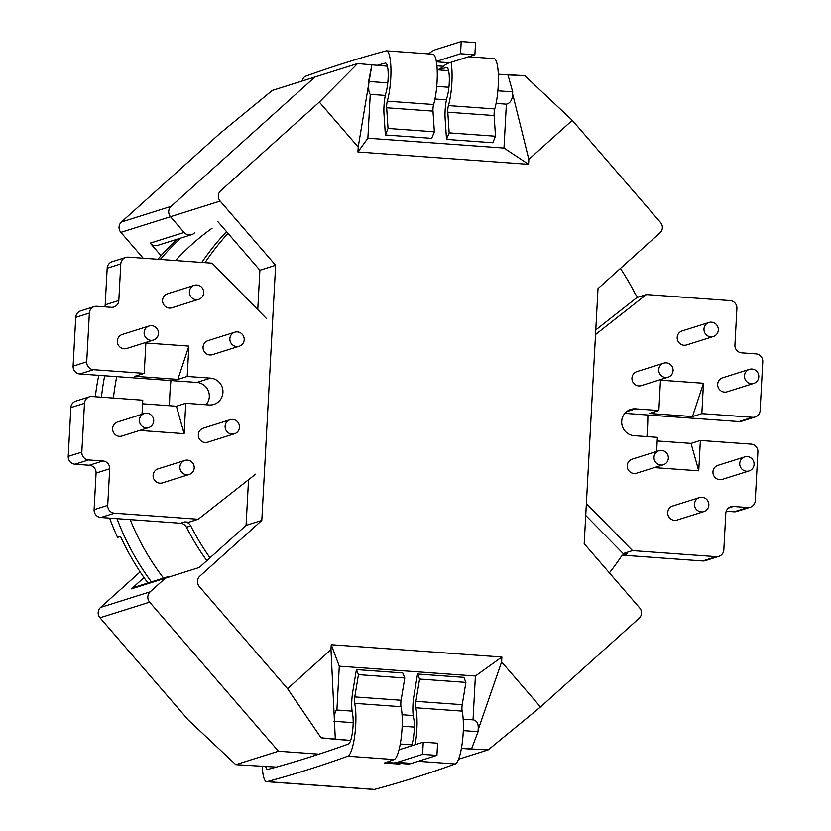 <?xml version="1.0" encoding="UTF-8"?>
<svg xmlns="http://www.w3.org/2000/svg" width="831" height="831" viewBox="0 0 831 831"><rect width="100%" height="100%" fill="white"/><g stroke="black" fill="none" stroke-linecap="round" stroke-linejoin="round"><path stroke-width="1.25" d="M461.205 41.55L460.551 53.745L436.327 61.38L460.551 53.745L474.875 54.773L449.509 62.772A232.794 49.6 -85.9 0 0 443.401 66.303A245.052 52.208 94.1 0 1 437.542 69.825A245.052 52.208 94.1 0 0 443.401 66.303L436.909 65.836L443.401 66.303A232.794 49.6 -85.9 0 1 449.509 62.772L436.4 61.826L449.509 62.772L474.875 54.773L460.551 53.745L461.205 41.55L475.54 42.589L474.875 54.773L475.54 42.589L461.205 41.55L435.839 49.548L461.205 41.55M385.314 63.094A18085.323 3852.911 -85.9 0 0 376.765 65.441A18085.323 3852.911 -85.9 0 1 385.314 63.094A17.15 3.656 -85.9 0 1 385.594 63.073A17.15 3.656 -85.9 0 0 385.314 63.094L385.854 63.135L385.314 63.094M437.895 69.856A18085.323 3852.911 94.1 0 1 446.455 67.508A17.15 3.656 94.1 0 1 446.725 67.488A17.15 3.656 94.1 0 1 449.332 78.27A17.15 3.656 94.1 0 1 447.203 96.843A17.555 3.74 94.1 0 0 445.136 118.729A17.555 3.74 94.1 0 1 447.203 96.843A17.15 3.656 94.1 0 0 449.332 78.27A17.15 3.656 94.1 0 0 446.725 67.488A17.15 3.656 94.1 0 0 446.455 67.508A18085.323 3852.911 94.1 0 0 437.895 69.856M432.795 54.192A29.407 6.264 94.1 0 1 437.262 72.681A29.407 6.264 94.1 0 1 433.616 104.529L387.288 101.185A5.298 1.132 -85.9 0 0 386.664 107.791L388.035 128.473L385.376 134.986L384.005 114.314A17.555 3.74 94.1 0 1 386.062 92.428A17.15 3.656 -85.9 0 0 388.191 73.855A17.15 3.656 -85.9 0 0 385.594 63.073A17.15 3.656 -85.9 0 1 388.191 73.855A17.15 3.656 -85.9 0 1 386.062 92.428A17.555 3.74 94.1 0 0 384.005 114.314L385.376 134.986L431.694 138.341L385.376 134.986L388.035 128.473L434.364 131.817L431.694 138.341L434.364 131.817L388.035 128.473L386.664 107.791A5.298 1.132 -85.9 0 1 387.288 101.185A29.407 6.264 94.1 0 0 390.934 69.337A29.407 6.264 94.1 0 0 386.477 50.847A29.407 6.264 94.1 0 1 390.934 69.337A29.407 6.264 94.1 0 1 387.288 101.185L433.616 104.529A5.298 1.132 94.1 0 0 432.993 111.136L434.364 131.817L432.993 111.136A5.298 1.132 94.1 0 1 433.616 104.529A29.407 6.264 94.1 0 0 437.262 72.681A29.407 6.264 94.1 0 0 432.795 54.192L386.477 50.847L432.795 54.192M305.289 76.327A18097.58 3855.518 94.1 0 1 386 50.899A29.407 6.264 94.1 0 1 386.477 50.847A29.407 6.264 94.1 0 0 386 50.899A18097.58 3855.518 94.1 0 0 305.289 76.327A29.407 6.264 94.1 0 0 301.996 81.074A29.407 6.264 94.1 0 1 305.289 76.327M493.936 58.606A29.407 6.264 94.1 0 1 498.403 77.096A29.407 6.264 94.1 0 1 494.746 108.944A5.298 1.132 -85.9 0 0 494.123 115.551L495.494 136.232L492.835 142.755L446.507 139.4L445.136 118.729L446.507 139.4L449.166 132.887L446.507 139.4L492.835 142.755L495.494 136.232L449.166 132.887L447.795 112.206A5.298 1.132 94.1 0 1 448.418 105.599A29.407 6.264 94.1 0 0 451.098 62.273A29.407 6.264 94.1 0 1 448.418 105.599A5.298 1.132 94.1 0 0 447.795 112.206L449.166 132.887L495.494 136.232L494.123 115.551L447.795 112.206L494.123 115.551A5.298 1.132 -85.9 0 1 494.746 108.944L448.418 105.599L494.746 108.944A29.407 6.264 94.1 0 0 498.403 77.096A29.407 6.264 94.1 0 0 493.936 58.606L468.539 56.778L493.936 58.606M429.419 53.257A245.052 52.208 94.1 0 1 435.839 49.548A245.052 52.208 94.1 0 0 429.419 53.257A232.794 49.6 -85.9 0 1 428.63 53.89A232.794 49.6 -85.9 0 0 429.419 53.257M384.68 762.91L384.68 763.014A232.794 49.6 94.1 0 1 389.292 762.359A232.794 49.6 94.1 0 1 390.996 762.629A245.052 52.208 -85.9 0 0 392.793 762.9A245.052 52.208 -85.9 0 0 397.239 762.349L422.605 754.361L423.259 742.166L437.594 743.205L436.929 755.389L422.605 754.361M262.243 766.078A29.407 6.264 -85.9 0 0 266.616 781.691A29.407 6.264 -85.9 0 0 267.083 781.639A18097.58 3855.518 -85.9 0 0 347.805 756.21L394.133 759.555A18097.58 3855.518 -85.9 0 1 384.441 763.003L399.244 764.073A18097.58 3855.518 -85.9 0 0 400.511 763.627M423.259 742.166L399.005 749.811M392.793 762.9L407.117 763.938A245.052 52.208 -85.9 0 0 411.563 763.388L436.929 755.389M347.805 756.21A29.407 6.264 -85.9 0 0 354.806 735.009A29.407 6.264 -85.9 0 0 354.681 703.348A5.298 1.132 94.1 0 1 354.764 696.908L358.452 674.637L356.416 669.599L352.728 691.87A17.555 3.74 -85.9 0 0 352.448 713.185A17.15 3.656 94.1 0 1 352.521 731.664A17.15 3.656 94.1 0 1 348.438 744.025A18085.323 3852.911 94.1 0 1 267.769 769.444A17.15 3.656 94.1 0 1 267.499 769.464A17.15 3.656 94.1 0 1 265.66 766.327M415.126 744.732A29.407 6.264 -85.9 0 0 415.812 707.763L462.14 711.107A5.298 1.132 94.1 0 1 462.223 704.667L465.911 682.396L463.875 677.358L417.546 674.014L413.859 696.285A17.555 3.74 -85.9 0 0 413.578 717.6A17.15 3.656 -85.9 0 1 411.397 745.906M417.546 674.014L419.593 679.052L415.895 701.322A5.298 1.132 -85.9 0 0 415.812 707.763M266.616 781.691L374.075 789.45A29.407 6.264 -85.9 0 0 374.542 789.398A18097.58 3855.518 -85.9 0 0 455.263 763.969A29.407 6.264 -85.9 0 0 462.275 742.769A29.407 6.264 -85.9 0 0 462.14 711.107M419.593 679.052L465.911 682.396M354.764 696.908L401.093 700.253L404.78 677.982L402.744 672.944L356.416 669.599M401.093 700.253A5.298 1.132 -85.9 0 0 401.009 706.693A29.407 6.264 -85.9 0 1 401.134 738.354A29.407 6.264 -85.9 0 1 394.133 759.555M358.452 674.637L404.78 677.982M399.005 764.053A232.794 49.6 94.1 0 1 401.144 763.502M141.135 430.541L141.166 429.97L141.135 430.541L184.118 433.647L141.135 430.541M142.018 414.285L142.776 400.189L92.033 396.522L142.776 400.189L142.018 414.285M733.358 506.484A7.354 7.157 72.5 0 0 725.806 513.288L723.822 549.862L725.806 513.288A7.354 7.157 72.5 0 1 733.358 506.484L747.692 507.523A7.354 7.157 72.5 0 0 755.254 500.719L757.893 451.95A7.354 7.157 72.5 0 0 751.12 444.118L700.377 440.451L698.736 470.813L655.752 467.708L655.784 467.126L655.752 467.708L698.736 470.813L691.039 443.39L657.196 440.949L691.039 443.39L698.736 470.813L700.377 440.451L691.039 443.39L700.377 440.451L751.12 444.118A7.354 7.157 72.5 0 1 757.893 451.95L755.254 500.719A7.354 7.157 72.5 0 1 747.692 507.523L734.085 511.813L726.201 511.242L734.085 511.813A7.354 7.157 -107.5 0 0 736.692 511.501A7.354 7.157 -107.5 0 1 734.085 511.813L747.692 507.523L733.358 506.484L728.444 508.032L733.358 506.484M176.421 406.234L142.579 403.783L176.421 406.234L184.118 433.647L185.76 403.284L176.421 406.234L184.118 433.647L185.76 403.284L209.048 404.967A13.473 13.119 -107.5 0 0 213.827 404.417A13.473 13.119 -107.5 0 1 209.048 404.967L185.76 403.284L176.421 406.234M128.348 257.153L212.092 263.198L266.471 318.533L212.092 263.198L128.348 257.153A7.354 7.157 -107.5 0 0 125.741 257.454A7.354 7.157 -107.5 0 1 128.348 257.153M120.786 263.946A7.354 7.157 -107.5 0 1 125.741 257.454A7.354 7.157 -107.5 0 0 120.786 263.946L107.178 268.236A7.354 7.157 -107.5 0 1 112.133 261.744L125.741 257.454L112.133 261.744A7.354 7.157 -107.5 0 0 107.178 268.236L105.194 304.811A7.354 7.157 -107.5 0 1 104.799 306.857A7.354 7.157 -107.5 0 0 105.194 304.811L107.178 268.236L120.786 263.946L118.812 300.531A7.354 7.157 -107.5 0 1 111.25 307.325L96.915 306.286L111.25 307.325A7.354 7.157 -107.5 0 0 118.812 300.531L120.786 263.946M89.364 313.09A7.354 7.157 -107.5 0 1 96.915 306.286A7.354 7.157 -107.5 0 0 89.364 313.09L75.746 317.38A7.354 7.157 -107.5 0 1 80.7 310.887L94.308 306.597L80.7 310.887A7.354 7.157 -107.5 0 0 75.746 317.38L73.107 366.149L75.746 317.38L89.364 313.09L86.715 361.859L89.364 313.09M93.488 369.691A7.354 7.157 -107.5 0 1 86.715 361.859L73.107 366.149A7.354 7.157 -107.5 0 0 79.88 373.981A7.354 7.157 -107.5 0 1 73.107 366.149L86.715 361.859A7.354 7.157 -107.5 0 0 93.488 369.691L79.88 373.981L170.978 380.567A245.052 238.57 72.5 0 0 169.534 405.736A245.052 238.57 72.5 0 1 170.978 380.567L79.88 373.981L93.488 369.691L144.23 373.358L145.872 342.995L188.855 346.101L187.214 376.464L210.503 378.147A13.473 13.119 -107.5 0 1 213.827 404.417A13.473 13.119 -107.5 0 0 210.503 378.147L187.214 376.464L177.876 379.403L188.855 346.101L187.214 376.464L177.876 379.403L188.855 346.101L145.872 342.995L144.23 373.358L134.892 376.298L177.876 379.403L134.892 376.298L144.23 373.358L93.488 369.691M84.471 403.315A7.354 7.157 -107.5 0 1 92.033 396.522A7.354 7.157 -107.5 0 0 84.471 403.315L70.864 407.606A7.354 7.157 -107.5 0 1 75.818 401.113L89.426 396.823L75.818 401.113A7.354 7.157 -107.5 0 0 70.864 407.606L68.225 456.375L70.864 407.606L84.471 403.315L81.833 452.095L84.471 403.315M88.595 459.927A7.354 7.157 -107.5 0 1 81.833 452.095L68.225 456.375A7.354 7.157 -107.5 0 0 74.987 464.207A7.354 7.157 -107.5 0 1 68.225 456.375L81.833 452.095A7.354 7.157 -107.5 0 0 88.595 459.927L74.987 464.207L89.322 465.246A7.354 7.157 -107.5 0 1 96.084 473.078L94.1 509.663L96.084 473.078A7.354 7.157 -107.5 0 0 89.322 465.246L74.987 464.207L88.595 459.927L102.93 460.956A7.354 7.157 -107.5 0 1 109.692 468.788L96.084 473.078L109.692 468.788L107.718 505.373L109.692 468.788A7.354 7.157 -107.5 0 0 102.93 460.956L88.595 459.927M114.481 513.205A7.354 7.157 -107.5 0 1 107.718 505.373L94.1 509.663A7.354 7.157 -107.5 0 0 100.873 517.495A7.354 7.157 -107.5 0 1 94.1 509.663L107.718 505.373A7.354 7.157 -107.5 0 0 114.481 513.205L100.873 517.495L180.514 523.239A7.354 7.157 -107.5 0 1 186.466 527.249A257.298 250.505 72.5 0 0 206.815 560.686A257.298 250.505 72.5 0 1 186.466 527.249L190.735 525.898A7.354 7.157 72.5 0 0 184.783 521.899L188.886 522.19L198.225 519.25L114.481 513.205L100.873 517.495L180.514 523.239A7.354 7.157 -107.5 0 1 186.466 527.249L190.735 525.898A257.298 250.505 72.5 0 0 210.004 557.819A257.298 250.505 72.5 0 1 190.735 525.898A7.354 7.157 72.5 0 0 184.783 521.899L188.886 522.19L198.225 519.25L114.481 513.205M255.595 474.179L198.225 519.25L255.595 474.179M119.363 436.317A7.354 7.157 -107.5 0 1 117.555 421.992L144.345 413.547A7.354 7.157 72.5 0 0 146.152 427.872A7.354 7.157 72.5 0 0 153.382 418.409A7.354 7.157 72.5 0 0 139.39 420.039A7.354 7.157 72.5 0 0 148.759 427.57A7.354 7.157 72.5 0 0 153.382 418.409A7.354 7.157 72.5 0 0 144.345 413.547L117.555 421.992A7.354 7.157 -107.5 0 0 119.363 436.317A7.354 7.157 -107.5 0 0 121.97 436.015A7.354 7.157 -107.5 0 1 119.363 436.317M205.091 442.508A7.354 7.157 -107.5 0 1 203.283 428.183L230.073 419.738A7.354 7.157 72.5 0 0 231.891 434.062A7.354 7.157 72.5 0 0 239.11 424.599A7.354 7.157 72.5 0 0 225.118 426.23A7.354 7.157 72.5 0 0 234.487 433.761A7.354 7.157 72.5 0 0 239.11 424.599A7.354 7.157 72.5 0 0 230.073 419.738L203.283 428.183A7.354 7.157 -107.5 0 0 205.091 442.508A7.354 7.157 -107.5 0 0 207.698 442.206A7.354 7.157 -107.5 0 1 205.091 442.508M159.864 483.185A7.354 7.157 -107.5 0 1 158.046 468.861L184.835 460.416A7.354 7.157 72.5 0 0 186.653 474.74A7.354 7.157 72.5 0 0 193.872 465.277A7.354 7.157 72.5 0 0 179.88 466.908A7.354 7.157 72.5 0 0 189.26 474.439A7.354 7.157 72.5 0 0 193.872 465.277A7.354 7.157 72.5 0 0 184.835 460.416L158.046 468.861A7.354 7.157 -107.5 0 0 159.864 483.185A7.354 7.157 -107.5 0 0 162.461 482.884A7.354 7.157 -107.5 0 1 159.864 483.185M203.065 347.129A7.354 7.157 -107.5 0 1 208.02 340.637L234.809 332.192A7.354 7.157 -107.5 0 1 243.847 337.054A7.354 7.157 -107.5 0 1 239.235 346.215A7.354 7.157 -107.5 0 1 229.855 338.684A7.354 7.157 -107.5 0 1 243.847 337.054A7.354 7.157 -107.5 0 1 239.235 346.215A7.354 7.157 -107.5 0 1 229.855 338.684A7.354 7.157 -107.5 0 1 234.809 332.192L208.02 340.637A7.354 7.157 -107.5 0 0 203.065 347.129A7.354 7.157 -107.5 0 0 212.445 354.66A7.354 7.157 -107.5 0 1 203.065 347.129M117.337 340.939A7.354 7.157 -107.5 0 1 122.292 334.446L149.081 326.001A7.354 7.157 -107.5 0 1 158.119 330.863A7.354 7.157 -107.5 0 1 153.506 340.024A7.354 7.157 -107.5 0 1 144.127 332.493A7.354 7.157 -107.5 0 1 158.119 330.863A7.354 7.157 -107.5 0 1 153.506 340.024A7.354 7.157 -107.5 0 1 144.127 332.493A7.354 7.157 -107.5 0 1 149.081 326.001L122.292 334.446A7.354 7.157 -107.5 0 0 117.337 340.939A7.354 7.157 -107.5 0 0 126.707 348.469A7.354 7.157 -107.5 0 1 117.337 340.939M162.575 300.261A7.354 7.157 -107.5 0 1 167.53 293.769L194.319 285.324A7.354 7.157 -107.5 0 1 203.356 290.185A7.354 7.157 -107.5 0 1 198.734 299.347A7.354 7.157 -107.5 0 1 189.364 291.816A7.354 7.157 -107.5 0 1 203.356 290.185A7.354 7.157 -107.5 0 1 198.734 299.347A7.354 7.157 -107.5 0 1 189.364 291.816A7.354 7.157 -107.5 0 1 194.319 285.324L167.53 293.769A7.354 7.157 -107.5 0 0 162.575 300.261A7.354 7.157 -107.5 0 0 171.944 307.792A7.354 7.157 -107.5 0 1 162.575 300.261M705.259 560.645A7.354 7.157 -107.5 0 1 702.652 560.956L623.011 555.201L702.652 560.956A7.354 7.157 -107.5 0 0 705.259 560.645L718.867 556.355A7.354 7.157 72.5 0 0 723.822 549.862A7.354 7.157 72.5 0 1 716.26 556.666A7.354 7.157 72.5 0 0 718.867 556.355L705.259 560.645M622.648 555.181A7.354 7.157 -107.5 0 1 623.011 555.201L627.28 553.851A7.354 7.157 72.5 0 0 620.944 556.967A257.298 250.505 72.5 0 1 609.383 572.86A257.298 250.505 72.5 0 0 620.944 556.967A7.354 7.157 72.5 0 1 627.28 553.851L623.177 553.56L585.72 515.438L623.177 553.56L627.28 553.851L623.011 555.201A7.354 7.157 -107.5 0 0 622.648 555.181M196.885 382.437L170.978 380.567L196.885 382.437A13.473 13.119 72.5 0 1 206.14 404.759A13.473 13.119 72.5 0 0 196.885 382.437L210.503 378.147L196.885 382.437M741.574 421.275A7.354 7.157 -107.5 0 1 738.967 421.577L647.858 415.001L738.967 421.577A7.354 7.157 -107.5 0 0 741.574 421.275L755.182 416.985A7.354 7.157 72.5 0 0 760.136 410.493L762.775 361.724A7.354 7.157 72.5 0 0 756.013 353.892L741.678 352.853A7.354 7.157 72.5 0 1 734.916 345.021L736.9 308.436A7.354 7.157 72.5 0 0 730.127 300.604L646.383 294.558L595.526 334.529L646.383 294.558L637.045 297.498L595.775 329.938L637.045 297.498L646.383 294.558L730.127 300.604A7.354 7.157 72.5 0 1 736.9 308.436L734.916 345.021A7.354 7.157 72.5 0 0 741.678 352.853L756.013 353.892A7.354 7.157 72.5 0 1 762.775 361.724L760.136 410.493A7.354 7.157 72.5 0 1 752.574 417.297L701.831 413.63L703.473 383.268L701.831 413.63L692.493 416.57L703.473 383.268L660.489 380.162L703.473 383.268L692.493 416.57L701.831 413.63L752.574 417.297A7.354 7.157 72.5 0 0 755.182 416.985L741.574 421.275M226.531 231.662A257.298 250.505 72.5 0 0 201.819 262.451A257.298 250.505 72.5 0 1 226.531 231.662M632.516 550.61L716.26 556.666L702.652 560.956L716.26 556.666L632.516 550.61L623.177 553.56L632.516 550.61L586.364 503.638L632.516 550.61M656.635 451.441L657.394 437.345L634.115 435.662L657.394 437.345L656.635 451.441M635.57 408.842A13.473 13.119 72.5 0 0 621.796 423.779A13.473 13.119 72.5 0 0 634.115 435.662A13.473 13.119 72.5 0 1 630.791 409.403A13.473 13.119 72.5 0 1 635.57 408.842L626.553 411.677L635.57 408.842L658.848 410.524L660.489 380.162L658.848 410.524L649.51 413.464L692.493 416.57L649.51 413.464L658.848 410.524L635.57 408.842M717.901 465.35A7.354 7.157 72.5 0 0 712.946 471.842A7.354 7.157 72.5 0 0 722.316 479.373L749.105 470.928A7.354 7.157 -107.5 0 1 739.735 463.397A7.354 7.157 -107.5 0 1 753.727 461.766A7.354 7.157 -107.5 0 1 749.105 470.928A7.354 7.157 -107.5 0 1 739.735 463.397A7.354 7.157 -107.5 0 1 753.727 461.766A7.354 7.157 -107.5 0 1 749.105 470.928L722.316 479.373A7.354 7.157 72.5 0 1 712.946 471.842A7.354 7.157 72.5 0 1 717.901 465.35L744.69 456.905L717.901 465.35M632.173 459.159A7.354 7.157 72.5 0 0 627.218 465.651A7.354 7.157 72.5 0 0 636.588 473.182L663.377 464.737A7.354 7.157 -107.5 0 1 654.007 457.206A7.354 7.157 -107.5 0 1 667.999 455.575A7.354 7.157 -107.5 0 1 663.377 464.737A7.354 7.157 -107.5 0 1 654.007 457.206A7.354 7.157 -107.5 0 1 667.999 455.575A7.354 7.157 -107.5 0 1 663.377 464.737L636.588 473.182A7.354 7.157 72.5 0 1 627.218 465.651A7.354 7.157 72.5 0 1 632.173 459.159L658.962 450.714L632.173 459.159M672.663 506.027A7.354 7.157 72.5 0 0 667.708 512.519A7.354 7.157 72.5 0 0 677.078 520.05L703.878 511.605A7.354 7.157 -107.5 0 1 694.498 504.074A7.354 7.157 -107.5 0 1 708.49 502.443A7.354 7.157 -107.5 0 1 703.878 511.605A7.354 7.157 -107.5 0 1 694.498 504.074A7.354 7.157 -107.5 0 1 708.49 502.443A7.354 7.157 -107.5 0 1 703.878 511.605L677.078 520.05A7.354 7.157 72.5 0 1 667.708 512.519A7.354 7.157 72.5 0 1 672.663 506.027L699.453 497.582L672.663 506.027M677.192 337.428A7.354 7.157 72.5 0 0 686.562 344.948L713.351 336.513A7.354 7.157 72.5 0 0 717.974 327.352A7.354 7.157 72.5 0 0 703.982 328.983A7.354 7.157 72.5 0 0 713.351 336.513A7.354 7.157 72.5 0 0 717.974 327.352A7.354 7.157 72.5 0 0 703.982 328.983A7.354 7.157 72.5 0 0 713.351 336.513L686.562 344.948A7.354 7.157 72.5 0 1 677.192 337.428A7.354 7.157 72.5 0 1 682.147 330.925A7.354 7.157 72.5 0 0 677.192 337.428M631.955 378.105A7.354 7.157 72.5 0 0 641.324 385.626L668.124 377.191A7.354 7.157 72.5 0 0 672.736 368.029A7.354 7.157 72.5 0 0 658.744 369.66A7.354 7.157 72.5 0 0 668.124 377.191A7.354 7.157 72.5 0 0 672.736 368.029A7.354 7.157 72.5 0 0 658.744 369.66A7.354 7.157 72.5 0 0 668.124 377.191L641.324 385.626A7.354 7.157 72.5 0 1 631.955 378.105A7.354 7.157 72.5 0 1 636.91 371.602A7.354 7.157 72.5 0 0 631.955 378.105M717.683 384.296A7.354 7.157 72.5 0 0 727.063 391.817L753.852 383.382A7.354 7.157 72.5 0 0 758.464 374.22A7.354 7.157 72.5 0 0 744.472 375.851A7.354 7.157 72.5 0 0 753.852 383.382A7.354 7.157 72.5 0 0 758.464 374.22A7.354 7.157 72.5 0 0 744.472 375.851A7.354 7.157 72.5 0 0 753.852 383.382L727.063 391.817A7.354 7.157 72.5 0 1 717.683 384.296A7.354 7.157 72.5 0 1 722.638 377.793A7.354 7.157 72.5 0 0 717.683 384.296M624.86 413.339L647.858 415.001A245.052 238.57 72.5 0 1 646.923 436.587A245.052 238.57 72.5 0 0 647.858 415.001L624.86 413.339M635.196 293.8A7.354 7.157 72.5 0 0 638.457 297.062A7.354 7.157 72.5 0 1 635.196 293.8A257.298 250.505 72.5 0 0 620.404 268.455A257.298 250.505 72.5 0 1 635.196 293.8M227.985 233.355A257.298 250.505 72.5 0 0 205.018 262.689A257.298 250.505 72.5 0 1 227.985 233.355M212.102 228.224A245.052 238.57 72.5 0 0 175.538 260.56A245.052 238.57 72.5 0 1 212.102 228.224M116.745 376.651A245.052 238.57 72.5 0 0 113.411 398.059A245.052 238.57 72.5 0 1 116.745 376.651M130.166 519.604A245.052 238.57 72.5 0 0 163.499 578.085A245.052 238.57 72.5 0 1 130.166 519.604M177.221 239.214A257.298 250.505 72.5 0 0 157.89 259.282A257.298 250.505 72.5 0 1 177.221 239.214M120.495 536.462A257.298 250.505 72.5 0 0 147.928 582.988A257.298 250.505 72.5 0 1 120.495 536.462L117.555 537.387A257.298 250.505 -107.5 0 1 109.63 518.129A257.298 250.505 -107.5 0 0 117.555 537.387L120.495 536.462M180.691 238.123A257.298 250.505 72.5 0 0 160.279 259.459A257.298 250.505 72.5 0 1 180.691 238.123M104.685 375.778A257.298 250.505 72.5 0 0 101.455 397.197A257.298 250.505 72.5 0 1 104.685 375.778M116.984 518.658A257.298 250.505 72.5 0 0 151.398 581.897A257.298 250.505 72.5 0 1 116.984 518.658M95.326 396.761A257.298 250.505 -107.5 0 1 98.764 375.352A257.298 250.505 -107.5 0 0 95.326 396.761M161.048 255.688L150.203 243.14A7.354 7.157 -107.5 0 0 157.765 245.342L191.649 234.664A7.354 7.157 -107.5 0 1 184.098 232.462L170.511 216.725A7.354 7.157 -107.5 0 1 171.072 206.379A7.354 7.157 72.5 0 0 170.511 216.725L184.098 232.462A7.354 7.157 72.5 0 0 191.649 234.664A7.354 7.157 -107.5 0 1 184.098 232.462L170.511 216.725L220.142 201.092A7.354 7.157 -107.5 0 1 220.703 190.746L319.322 102.068L358.203 147.066L371.841 65.088L368.611 81.469L387.786 82.861L368.611 81.469L368.829 83.193C368.393 89.197 368.871 92.916 370.252 94.35L385.335 95.44L370.252 94.35L367.873 138.216L357.932 151.99L358.203 147.066L357.932 151.99L367.873 138.216L503.991 148.053L528.568 164.32L357.932 151.99L528.568 164.32L528.838 159.386L572.268 120.329L524.745 75.631L498.309 74.219L507.949 74.915L512.717 91.877L507.949 74.915L524.745 75.631L572.268 120.329L528.838 159.386L528.568 164.32L503.991 148.053L506.37 104.176C510.473 103.148 512.54 99.606 512.571 93.581L528.838 159.386L512.571 93.581L512.717 91.877L512.571 93.581C512.54 99.606 510.473 103.148 506.37 104.176L496.076 103.428L506.37 104.176L503.991 148.053L367.873 138.216L370.252 94.35C368.871 92.916 368.393 89.197 368.829 83.193L358.203 147.066L319.322 102.068L357.579 63.561L387.433 66.21L357.579 63.561L272.319 90.423L220.049 133.344L121.43 222.022A7.354 7.157 72.5 0 0 120.869 232.368L143.212 258.223M446.465 99.855L434.945 99.014L446.465 99.855M437.179 69.804L448.563 70.625L437.179 69.804M473.026 719.885L473.504 719.885C477.223 720.851 478.749 724.175 478.105 729.888L478.064 731.685L471.437 749.147L461.392 748.419L488.223 749.874L540.503 706.952L488.223 749.874L458.556 759.222L488.223 749.874L471.437 749.147L478.064 731.685L478.105 729.888L501.623 661.954L540.503 706.952L639.122 618.274L540.503 706.952L501.623 661.954L478.105 729.888C478.749 724.175 477.223 720.851 473.504 719.885L473.026 719.885M334.363 719.501C334.55 713.767 335.34 710.598 336.732 710.017L352.084 711.118L336.732 710.017C335.34 710.598 334.55 713.767 334.363 719.501L335.319 739.32L350.661 740.431L321.067 737.803L287.547 688.691L199.263 586.509A7.354 7.157 -107.5 0 1 199.824 576.163L261.807 520.424L199.824 576.163A7.354 7.157 -107.5 0 0 199.263 586.509L287.547 688.691L330.987 649.634L331.247 644.7L501.882 657.03L501.623 661.954L501.882 657.03L475.394 676.008L473.026 719.854L475.394 676.008L339.287 666.182L475.394 676.008L501.882 657.03L331.247 644.7L339.287 666.182L336.908 710.027L339.287 666.182L331.247 644.7L330.987 649.634L287.547 688.691L321.067 737.803L335.319 739.32L330.987 649.634L334.363 719.501M411.792 744.846L400.262 744.005L411.792 744.846M319 754.164L278.437 751.234L149.632 602.153A7.354 7.157 -107.5 0 1 150.193 591.807A7.354 7.157 72.5 0 0 149.632 602.153L278.437 751.234L319 754.164L278.437 751.234L149.632 602.153A7.354 7.157 -107.5 0 1 150.193 591.807L165.379 578.147L199.263 567.469L246.069 525.389L248.542 479.716L246.069 525.389L261.807 520.424L275.632 265.307L261.807 520.424L246.069 525.389L199.263 567.469L165.379 578.147A7.354 7.157 -107.5 0 1 167.955 576.683A7.354 7.157 72.5 0 0 165.379 578.147L150.193 591.807L165.379 578.147A7.354 7.157 -107.5 0 1 167.955 576.683L134.061 587.361A7.354 7.157 -107.5 0 0 131.485 588.836L144.023 577.555M259.885 270.272L275.632 265.307L220.142 201.092L275.632 265.307L259.885 270.272L257.745 309.662L259.885 270.272L217.992 221.784L259.885 270.272M278.437 751.234L235.807 764.665L276.328 767.096M572.268 120.329L660.552 222.511A7.354 7.157 -107.5 0 1 659.991 232.857L598.008 288.596L584.193 543.713L639.683 607.928A7.354 7.157 -107.5 0 1 639.122 618.274A7.354 7.157 -107.5 0 0 639.683 607.928L584.193 543.713L598.008 288.596L659.991 232.857A7.354 7.157 -107.5 0 0 660.552 222.511L572.268 120.329M171.072 206.379L314.949 76.992L171.072 206.379L314.949 76.992L357.579 63.561L319.322 102.068L220.703 190.746A7.354 7.157 -107.5 0 0 220.142 201.092L170.511 216.725A7.354 7.157 -107.5 0 1 171.072 206.379L121.43 222.022M150.193 591.807L100.561 607.44A7.354 7.157 72.5 0 0 100 617.786L188.284 719.968L235.807 764.665M100.561 607.44L140.148 571.853M191.649 234.664A7.354 7.157 72.5 0 0 194.589 232.846M446.985 67.55L446.455 67.508L446.985 67.55M432.993 111.136L386.664 107.791L432.993 111.136M397.239 762.349L411.563 763.388M267.083 781.639L374.542 789.398M418.211 761.289L455.263 763.969M415.895 701.322L462.223 704.667M354.681 703.348L401.009 706.693M102.93 460.956L89.322 465.246L102.93 460.956M752.574 417.297L738.967 421.577L752.574 417.297M184.783 521.899L180.514 523.239L184.783 521.899M118.812 300.531L105.194 304.811L118.812 300.531M512.717 91.877L497.862 90.808L512.717 91.877M448.917 87.276L436.732 86.393L448.917 87.276M478.064 731.685L463.283 730.615L478.064 731.685M414.305 727.083L402.152 726.201L414.305 727.083M353.165 722.669L333.969 721.277L353.165 722.669M149.632 602.153L100 617.786M184.098 232.462L150.203 243.14M170.511 216.725L120.869 232.368M131.485 588.836L165.379 578.147M736.692 511.501L750.3 507.222L736.692 511.501M636.91 371.602L663.699 363.168L636.91 371.602M722.638 377.793L749.427 369.359L722.638 377.793M212.445 354.66L239.235 346.215L212.445 354.66M126.707 348.469L153.506 340.024L126.707 348.469M207.698 442.206L234.487 433.761L207.698 442.206M121.97 436.015L148.759 427.57L121.97 436.015M682.147 330.925L708.936 322.49L682.147 330.925M171.944 307.792L198.734 299.347L171.944 307.792M162.461 482.884L189.26 474.439L162.461 482.884M402.048 714.733L413.225 715.533L402.048 714.733M463.179 719.147L473.504 719.885L463.179 719.147"/></g></svg>
